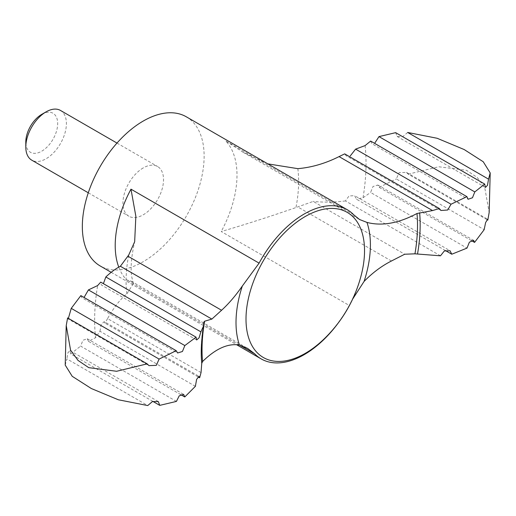 <?xml version="1.0" encoding="UTF-8"?>
<svg xmlns="http://www.w3.org/2000/svg" width="516" height="516" viewBox="0 0 516 516"><rect width="100%" height="100%" fill="white"/><g stroke="black" fill="none" stroke-linecap="round" stroke-linejoin="round"><path stroke-width="0.39" stroke-dasharray="2.58 1.94" d="M195.39 386.329L99.969 331.24L95.57 337.728A191.894 110.792 -60 0 1 97.634 285.561M196.648 339.973L101.239 284.89L100.73 282.123M201.04 372.578L107.56 318.611C113.784 307.491 120.215 299.248 126.846 293.894L133.386 283.581L131.174 281.162L126.575 279.853A86.12 49.723 -60 0 1 118.764 267.133M107.56 318.611L104.987 323.106L104.213 321.623L199.047 376.37M99.969 331.24L101.207 324.409L104.213 321.623M445.385 250.531L356.44 199.182L354.615 195.654L450.029 250.737M440.496 255.813L345.449 200.937L349.035 195.957L354.615 195.654M41.738 114.371A22.543 13.016 -60 0 1 57.676 123.576A22.543 13.016 -60 0 1 41.738 151.182A22.543 13.016 -60 0 1 25.8 141.977M60.449 110.43A28.709 16.576 -60 0 1 64.855 133.438A28.709 16.576 -60 0 1 46.098 158.734A28.709 16.576 -60 0 1 31.747 160.154M143.229 167.932A28.709 16.576 120 0 0 124.479 193.229A28.709 16.576 120 0 0 128.877 216.23A28.709 16.576 120 0 0 143.229 214.811A28.709 16.576 120 0 0 161.985 189.514A28.709 16.576 120 0 0 157.586 166.513A28.709 16.576 120 0 0 143.229 167.932M186.289 116.79A86.12 49.723 -60 0 1 199.492 185.799A86.12 49.723 -60 0 1 143.229 261.689A86.12 49.723 -60 0 1 100.175 265.953M338.277 322.945A86.12 49.723 120 0 0 349.338 305.491L221.222 231.529C244.803 224.66 269.713 216.675 295.958 207.555L313.212 201.421L404.692 254.233M198.028 376.828L104.987 323.106M345.449 200.937C334.42 202.304 323.674 202.465 313.212 201.421M395.656 132.651L397.114 136.443L402.983 136.469L407.666 132.457M370.643 141.074L371.791 143.629L468.147 199.26M80.851 295.616L81.812 297.68L177.594 352.976M65.216 365.096L66.88 358.878L147.75 405.57M180.813 394.663L88.494 341.366L95.57 337.728M88.494 341.366L87.269 338.76L82.941 340.263L80.612 346.094L176.42 401.409M471.36 240.553L379.195 187.347L377.815 185.044L372.991 186.515L370.585 192.449L466.993 248.112M487.033 219.668L408.233 174.169L406.44 172.396L399.107 172.666L396.307 178.936L484.169 229.665M408.233 174.169L438.684 166.752L466.47 170.28L477.261 177.491L484.776 187.74L489.168 212.489M379.195 187.347L396.307 178.936M365.102 145.589A191.894 110.792 -60 0 1 363.032 197.757L356.44 199.182M363.032 197.757L370.585 192.449M152.884 401.403L70.724 353.963L80.612 346.094M70.724 353.963L69.963 350.577L67.912 352.763L66.88 358.878M267.823 163.862L243.191 152.33L225.64 140.855A86.12 49.723 -60 0 1 221.222 231.529M440.948 210.483L346.113 155.729L344.694 153.871M67.609 317.914L67.809 318.772L148.969 365.631M126.846 293.894A122.008 70.44 -60 0 1 128.736 255.001M239.547 345.075L126.575 279.853M353.75 214.817L225.64 140.855M391.431 260.999L297.732 206.903M361.6 273.686A83.818 48.394 -60 0 1 323.706 339.328C342.327 320.907 354.956 299.028 361.6 273.686M297.855 168.661A122.008 70.44 -60 0 1 295.958 207.555M203.872 321.913C201.627 334.832 200.808 347.094 201.421 358.704A154.819 89.384 -60 0 1 203.872 322.113M88.281 192.79L128.877 216.23M116.99 143.074L157.586 166.513M111.185 272.313L236.502 344.662M131.174 281.162L247.538 348.345M397.114 136.45L485.453 187.45M87.269 338.76L183.625 394.392M377.822 185.044L473.604 240.346M406.44 172.396L487.607 219.255M69.963 350.57L158.302 401.577M133.386 283.581L131.909 277.608C130.284 269.159 131.199 257.2 134.663 241.733M66.242 325.531L66.196 326.002M243.191 152.33L359.555 219.513"/><path stroke-width="0.77" d="M111.185 272.313L100.175 265.953A86.12 49.723 -60 0 1 100.169 166.513A86.12 49.723 -60 0 1 186.289 116.79L347.281 209.735A86.12 49.723 120 0 1 353.75 214.817L359.555 219.513L366.96 222.409C381.846 226.311 398.526 223.344 416.999 213.501L432.543 210.573L439.355 208.522L344.694 153.871L339.064 156.6C325.428 163.443 311.69 167.461 297.855 168.661L267.823 163.862M84.05 297.468L88.423 289.915L97.634 285.561L100.73 282.123L196.061 337.161L196.648 339.973L199.066 337.838L200.892 331.846L105.838 276.969L103.581 283.155M105.838 276.969C110.927 272.171 115.771 268.604 120.376 266.269L128.736 255.001L134.663 241.733L135.856 216.288L130.987 189.179A86.12 49.723 -60 0 0 118.764 267.133M366.96 222.409A95.028 54.864 -60 0 1 364.083 281.426C372.513 272.79 381.627 265.985 391.431 260.999L404.692 254.233L414.941 253.827L440.496 255.813L444.315 250.97L450.029 250.737L451.771 254.22L445.385 250.531M88.281 192.79L31.747 160.154A28.709 16.576 -60 0 1 25.8 147.015L25.8 141.977A22.543 13.016 -60 0 1 41.738 114.371L46.098 111.856A28.709 16.576 -60 0 1 60.449 110.43L116.99 143.074M25.8 147.015A28.709 16.576 -60 0 1 46.098 111.856M66.196 326.002L65.216 365.096L72.221 376.312L91.345 388.535L118.338 399.771L147.75 405.57L152.433 401.551L158.302 401.577L159.76 405.37L176.42 401.409L179.213 395.856L183.625 394.392L184.773 396.952L195.39 386.329L196.615 379.37L199.047 376.377L199.647 377.757L201.04 372.578L201.756 363.367L202.549 361.548C215.701 348.635 228.001 343.134 239.456 345.056L247.538 348.345L254.685 353.815A86.12 49.723 120 0 0 261.161 358.897A86.12 49.723 120 0 0 304.221 354.634A86.12 49.723 120 0 0 338.277 322.945M347.281 209.735A86.12 49.723 120 0 0 259.103 263.141L130.987 189.179M202.549 361.548A152.362 87.965 -60 0 1 204.607 321.223L211.863 319.088L221.57 310.264C228.711 303.75 235.631 295.674 242.327 286.038L259.103 263.141M199.647 377.757L198.028 376.828M364.083 281.426L352.97 298.59M211.863 319.088L120.376 266.269M200.892 331.846L203.788 325.441L203.872 322.113L204.607 321.223M488.536 179.142L490.2 172.931L483.24 161.753L464.181 149.543L437.136 138.269L407.666 132.457L488.536 179.142L487.497 185.263L485.453 187.45L484.692 184.057L395.656 132.651L378.996 136.611L374.603 143.358M378.996 136.611L474.797 191.926L472.482 197.751L468.147 199.26L466.916 196.654L370.643 141.074L365.102 145.589L355.601 149.137L350.241 155.948M355.601 149.137L451.023 204.226L466.916 196.654M88.423 289.915L184.831 345.572L182.432 351.499L177.594 352.976L176.22 350.68L80.851 295.616L71.247 308.362L68.376 318.359M67.609 317.914L66.242 325.531L70.576 350.158L78.019 360.407L88.752 367.656L116.603 371.281L147.176 363.851L67.609 317.914M184.773 396.952L180.813 394.663M451.771 254.22L466.993 248.112L469.386 242.178L473.604 240.346L474.565 242.404L471.36 240.553M474.565 242.404L484.169 229.665L485.601 222.609L487.607 219.248L487.807 220.113L487.033 219.668M490.2 172.931L489.168 212.489L487.807 220.113M159.76 405.37L152.884 401.403M474.797 191.926L484.692 184.057M451.023 204.226L447.733 209.993L440.948 210.483L439.355 208.522M184.831 345.572L196.061 337.161M147.176 363.851L148.969 365.631L156.309 365.354L159.109 359.084L176.22 350.68M159.109 359.084L71.247 308.362M432.543 210.573L339.064 156.6M254.685 353.815L239.547 345.075M239.456 345.056A95.028 54.864 -60 0 1 242.327 286.038M305.272 353.363A83.818 48.394 -60 0 1 246.003 319.146A83.818 48.394 -60 0 1 314.605 211.953A83.818 48.394 -60 0 1 361.6 273.686A134.921 134.921 0 0 1 323.706 339.328A83.818 48.394 -60 0 1 305.272 353.363M416.999 213.501A152.362 87.965 -60 0 1 414.941 253.827M221.57 310.264L127.871 256.168M419.637 212.747A154.819 89.384 -60 0 1 417.521 254.001M201.756 363.367A154.819 89.384 -60 0 1 201.421 358.704L201.421 358.704C200.853 349.151 201.64 338.064 203.788 325.441M236.502 344.662L261.161 358.897"/></g></svg>
